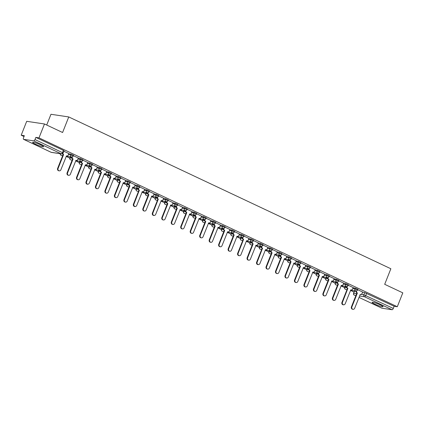 <?xml version="1.0" encoding="UTF-8"?>
<svg xmlns="http://www.w3.org/2000/svg" width="424" height="424" viewBox="0 0 424 424"><rect width="100%" height="100%" fill="white"/><g stroke="black" fill="none" stroke-linecap="round" stroke-linejoin="round"><path stroke-width="0.64" d="M35.325 144.118A5.899 0.716 -158.4 0 0 43.587 146.704A5.899 0.716 -158.4 0 0 40.874 144.95A5.899 0.716 -158.4 0 0 32.616 142.363A5.899 0.716 -158.4 0 0 35.325 144.118M374.805 304.114A5.899 0.716 -158.4 0 0 383.068 306.7A5.899 0.716 -158.4 0 0 380.355 304.941A5.899 0.716 -158.4 0 0 372.097 302.354A5.899 0.716 -158.4 0 0 374.805 304.114M73.532 155.285L70.909 154.156L70.607 154.919L73.23 156.053L73.532 155.285M83.009 159.747L80.385 158.618L80.083 159.387L82.707 160.516L83.009 159.747M92.485 164.215L89.867 163.086L89.559 163.855L92.183 164.984L92.485 164.215M101.961 168.683L99.343 167.554L99.036 168.323L101.659 169.452L101.961 168.683M111.443 173.151L108.82 172.022L108.518 172.785L111.136 173.919L111.443 173.151M120.92 177.614L118.296 176.485L117.994 177.253L120.612 178.382L120.92 177.614M130.396 182.082L127.772 180.953L127.47 181.721L130.094 182.85L130.396 182.082M139.872 186.549L137.249 185.421L136.947 186.189L139.57 187.318L139.872 186.549M149.349 191.017L146.731 189.888L146.423 190.652L149.047 191.781L149.349 191.017M158.825 195.48L156.207 194.351L155.899 195.119L158.523 196.248L158.825 195.48M168.307 199.948L165.683 198.819L165.381 199.587L167.999 200.716L168.307 199.948M177.783 204.416L175.16 203.287L174.858 204.055L177.476 205.184L177.783 204.416M187.26 208.884L184.636 207.755L184.334 208.518L186.958 209.647L187.26 208.884M196.736 213.346L194.113 212.217L193.81 212.986L196.434 214.115L196.736 213.346M206.212 217.814L203.594 216.685L203.287 217.454L205.91 218.583L206.212 217.814M215.689 222.282L213.071 221.153L212.763 221.922L215.387 223.051L215.689 222.282M225.165 226.75L222.547 225.616L222.245 226.384L224.863 227.513L225.165 226.75M234.647 231.213L232.023 230.084L231.721 230.852L234.339 231.981L234.647 231.213M244.123 235.68L241.5 234.552L241.198 235.32L243.816 236.449L244.123 235.68M253.6 240.148L250.976 239.019L250.674 239.788L253.298 240.917L253.6 240.148M263.076 244.616L260.458 243.482L260.151 244.251L262.774 245.379L263.076 244.616M272.553 249.079L269.934 247.95L269.627 248.718L272.25 249.847L272.553 249.079M282.029 253.547L279.411 252.418L279.103 253.186L281.727 254.315L282.029 253.547M291.511 258.015L288.887 256.886L288.585 257.654L291.203 258.783L291.511 258.015M300.987 262.483L298.364 261.348L298.061 262.117L300.68 263.246L300.987 262.483M310.463 266.945L307.84 265.816L307.538 266.585L310.161 267.714L310.463 266.945M319.94 271.413L317.316 270.284L317.014 271.053L319.638 272.181L319.94 271.413M329.416 275.881L326.798 274.752L326.491 275.521L329.114 276.649L329.416 275.881M338.893 280.349L336.274 279.215L335.967 279.983L338.591 281.112L338.893 280.349M348.374 284.811L345.751 283.683L345.449 284.451L348.067 285.58L348.374 284.811M357.851 289.279L355.227 288.15L354.925 288.919L357.543 290.048L357.851 289.279M44.488 123.978L62.593 132.511L68.752 116.945L390.859 268.752L384.695 284.313L402.8 292.846L397.299 306.738L38.987 137.869L44.488 123.978L26.701 121.312L21.2 135.203L24.009 136.528M66.176 156.403L69.764 158.088M75.657 160.866L79.24 162.556M85.134 165.334L88.717 167.024M94.61 169.801L98.193 171.492M104.087 174.269L107.67 175.955M113.563 178.732L117.146 180.423M123.04 183.2L126.628 184.891M132.521 187.668L136.104 189.358M141.998 192.136L145.58 193.821M151.474 196.598L155.057 198.289M160.95 201.066L164.533 202.757M170.427 205.534L174.01 207.225M179.903 210.002L183.491 211.687M189.385 214.464L192.968 216.155M198.861 218.932L202.444 220.623M208.338 223.4L211.921 225.091M217.814 227.868L221.397 229.554M227.291 232.331L230.873 234.022M236.767 236.799L240.355 238.489M246.249 241.267L249.831 242.957M255.725 245.734L259.308 247.42M265.201 250.197L268.784 251.888M274.678 254.665L278.261 256.356M284.154 259.133L287.737 260.824M293.631 263.601L297.219 265.286M303.107 268.063L306.695 269.754M312.589 272.531L316.171 274.222M322.065 276.999L325.648 278.69M331.541 281.467L335.124 283.153M341.018 285.93L344.601 287.62M350.494 290.398L354.067 292.083M46.714 125.027L50.965 114.279L68.752 116.945M21.2 135.203L24.348 135.675L23.49 137.837A1.511 0.694 -64.8 0 0 23.559 139.316A1.511 0.694 -64.8 0 0 23.649 139.342L33.719 140.847A1.511 0.694 -64.8 0 0 34.98 139.56L63.197 152.979L64.056 150.817L63.361 150.366L62.503 152.529A1.511 0.694 -64.8 0 1 61.236 153.817L33.719 140.847M38.987 137.869L35.839 137.397L34.98 139.56M354.639 291.108L353.589 293.286L354.448 291.124L356.081 291.325M362.541 292.295L364.704 292.618L363.85 294.781L393.297 308.428A1.511 0.694 115.2 0 1 392.03 309.721L381.966 308.211A1.511 0.694 115.2 0 1 381.87 308.184A1.511 0.694 115.2 0 1 381.791 308.131M393.297 308.428L394.15 306.266L397.299 306.738M345.581 286.449L345.926 286.444M347.198 286.439L347.176 286.497A1.511 1.33 98.5 0 0 347.839 288.463L342.401 302.466A1.738 1.532 98.5 0 0 345.194 303.785L350.812 289.868A1.511 1.33 98.5 0 0 352.583 289.041L353.229 287.599L348.205 285.23M336.105 281.986L336.449 281.976M343.684 283.121L338.728 280.762M326.623 277.519L326.973 277.508M334.202 278.653L329.252 276.3M317.147 273.051L317.496 273.045M324.726 274.185L319.776 271.832M307.67 268.583L308.02 268.577M315.249 269.722L310.299 267.364M298.194 264.12L298.538 264.11M305.773 265.254L300.823 262.896M288.718 259.652L289.062 259.642M296.296 260.787L291.341 258.433M279.241 255.184L279.586 255.179M286.82 256.319L281.865 253.965M269.759 250.717L270.109 250.711M277.338 251.856L272.388 249.498M260.283 246.254L260.633 246.243M261.905 246.238L261.878 246.296A1.511 1.33 98.5 0 0 262.541 248.263L257.108 262.265A1.738 1.532 98.5 0 0 259.901 263.585L265.519 249.667A1.511 1.33 98.5 0 0 267.29 248.846L267.931 247.399L262.912 245.03M250.807 241.786L251.156 241.775M258.386 242.92L253.435 240.567M241.33 237.318L241.675 237.313M242.947 237.308L242.926 237.361A1.511 1.33 98.5 0 0 243.588 239.332L238.15 253.335A1.738 1.532 98.5 0 0 240.949 254.649L246.567 240.737A1.511 1.33 98.5 0 0 248.332 239.91L248.978 238.463L243.959 236.099M231.854 232.85L232.198 232.845M239.433 233.99L234.477 231.631M222.377 228.388L222.722 228.377M229.956 229.522L225.001 227.163M212.901 223.92L213.246 223.909M220.48 225.054L215.524 222.701M203.419 219.452L203.769 219.447M210.998 220.586L206.048 218.233M193.943 214.989L194.293 214.979M201.522 216.123L196.572 213.765M184.467 210.521L184.811 210.511M192.046 211.656L187.095 209.297M174.99 206.053L175.335 206.043M182.569 207.188L177.619 204.834M165.514 201.586L165.858 201.58M173.093 202.72L168.137 200.367M156.037 197.123L156.382 197.112M157.654 197.107L157.633 197.165A1.511 1.33 98.5 0 0 158.295 199.132L152.857 213.134A1.738 1.532 98.5 0 0 155.65 214.454L161.268 200.536A1.511 1.33 98.5 0 0 163.039 199.709L163.685 198.268L158.661 195.899M146.556 192.655L146.905 192.644M154.135 193.789L149.184 191.431M137.079 188.187L137.429 188.182M138.696 188.177L138.674 188.23A1.511 1.33 98.5 0 0 139.337 190.201L133.905 204.204A1.738 1.532 98.5 0 0 136.698 205.518L142.316 191.6A1.511 1.33 98.5 0 0 144.081 190.779L144.727 189.332L139.708 186.968M127.603 183.719L127.953 183.714M135.182 184.853L130.232 182.5M118.126 179.257L118.471 179.246M125.705 180.391L120.755 178.032M108.65 174.789L108.995 174.778M116.229 175.923L111.273 173.564M99.174 170.321L99.518 170.316M106.753 171.455L101.797 169.102M89.692 165.853L90.042 165.848M91.314 165.842L91.287 165.895A1.511 1.33 98.5 0 0 91.95 167.867L86.517 181.869A1.738 1.532 98.5 0 0 89.31 183.184L94.928 169.271A1.511 1.33 98.5 0 0 96.698 168.445L97.345 166.998L92.321 164.634M80.216 161.39L80.565 161.38M87.795 162.524L82.844 160.166M70.739 156.922L71.089 156.912M78.318 158.057L73.368 155.698M68.842 153.589L63.892 151.236M68.746 153.827L70.909 154.156M70.32 157.113L69.822 157.898L70.13 157.129L71.762 157.331M78.223 158.295L80.385 158.618M79.797 161.581L79.304 162.36L79.606 161.597L81.244 161.793M87.699 162.763L89.867 163.086M89.273 166.044L88.78 166.828L89.082 166.06L90.72 166.261M97.181 167.231L99.343 167.554M98.75 170.512L98.257 171.296L98.559 170.528L100.197 170.729M106.657 171.694L108.82 172.022M108.231 174.98L107.733 175.764L108.035 174.995L109.673 175.197M116.134 176.161L118.296 176.485M117.708 179.447L117.21 180.227L117.517 179.463L119.149 179.659M125.61 180.629L127.772 180.953M127.184 183.91L126.686 184.694L126.993 183.926L128.626 184.127M135.086 185.097L137.249 185.421M136.661 188.378L136.168 189.162L136.47 188.394L138.107 188.595M144.563 189.56L146.731 189.888M146.137 192.846L145.644 193.63L145.946 192.862L147.584 193.063M154.039 194.028L156.207 194.351M155.613 197.314L155.12 198.093L155.423 197.33L157.06 197.526M163.521 198.496L165.683 198.819M165.09 201.776L164.597 202.561L164.899 201.792L166.537 201.994M172.997 202.964L175.16 203.287M174.571 206.244L174.073 207.029L174.381 206.26L176.013 206.462M182.474 207.426L184.636 207.755M184.048 210.712L183.55 211.497L183.857 210.728L185.489 210.929M191.95 211.894L194.113 212.217M193.524 215.18L193.031 215.959L193.333 215.196L194.966 215.392M201.427 216.362L203.594 216.685M203.001 219.643L202.508 220.427L202.81 219.659L204.448 219.86M210.903 220.83L213.071 221.153M212.477 224.111L211.984 224.895L212.286 224.126L213.924 224.328M220.385 225.292L222.547 225.616M221.953 228.578L221.461 229.363L221.763 228.594L223.4 228.796M229.861 229.76L232.023 230.084M231.435 233.046L230.937 233.825L231.244 233.062L232.877 233.258M239.337 234.228L241.5 234.552M240.912 237.509L240.413 238.293L240.721 237.525L242.353 237.726M248.814 238.696L250.976 239.019M250.388 241.977L249.89 242.761L250.197 241.993L251.829 242.194M258.29 243.159L260.458 243.482M259.864 246.445L259.371 247.229L259.673 246.461L261.311 246.662M267.767 247.627L269.934 247.95M269.341 250.913L268.848 251.692L269.15 250.929L270.788 251.125M277.248 252.095L279.411 252.418M278.817 255.375L278.324 256.16L278.626 255.391L280.264 255.593M286.725 256.562L288.887 256.886M288.299 259.843L287.801 260.627L288.103 259.859L289.74 260.06M296.201 261.025L298.364 261.348M297.775 264.311L297.277 265.095L297.584 264.327L299.217 264.528M305.678 265.493L307.84 265.816M307.252 268.779L306.753 269.558L307.061 268.789L308.693 268.991M315.154 269.961L317.316 270.284M316.728 273.241L316.235 274.026L316.537 273.257L318.175 273.459M324.63 274.429L326.798 274.752M326.204 277.709L325.712 278.494L326.014 277.725L327.651 277.927M334.112 278.891L336.274 279.215M335.681 282.177L335.188 282.962L335.49 282.193L337.128 282.395M343.588 283.359L345.751 283.683M345.163 286.645L344.664 287.424L344.966 286.656L346.604 286.857M353.065 287.827L355.227 288.15M355.058 290.917L355.402 290.912M362.637 292.051L357.686 289.698M35.839 137.397L63.361 150.366M394.15 306.266L364.704 292.618M356.674 290.906L356.653 290.959A1.511 1.33 98.5 0 0 357.315 292.931L356.854 292.862A1.511 1.33 -81.5 0 1 356.149 291.002M357.406 292.973L351.878 306.934A1.738 1.532 98.5 0 0 353.017 309.313L352.556 309.244A1.738 1.532 -81.5 0 1 351.416 306.865L356.944 292.904M353.017 309.313A1.738 1.532 98.5 0 0 354.676 308.248L360.294 294.33A1.511 1.33 98.5 0 0 362.059 293.509L362.642 292.035M347.929 288.506L347.373 288.394A1.511 1.33 -81.5 0 1 346.673 286.534M343.541 304.845L343.08 304.776A1.738 1.532 -81.5 0 1 341.94 302.397L347.468 288.437M337.721 281.971L337.7 282.029A1.511 1.33 98.5 0 0 338.363 283.995L337.896 283.926A1.511 1.33 -81.5 0 1 337.197 282.071M338.453 284.038L332.925 297.998A1.738 1.532 98.5 0 0 334.064 300.377L333.603 300.309A1.738 1.532 -81.5 0 1 332.464 297.929L337.992 283.969M334.064 300.377A1.738 1.532 98.5 0 0 335.718 299.317L341.336 285.4A1.511 1.33 98.5 0 0 343.106 284.578L343.689 283.099M328.245 277.503L328.218 277.561A1.511 1.33 98.5 0 0 328.881 279.533L328.42 279.458A1.511 1.33 -81.5 0 1 327.72 277.603M328.976 279.575L323.448 293.535A1.738 1.532 98.5 0 0 324.588 295.91L324.127 295.841A1.738 1.532 -81.5 0 1 322.987 293.466L328.51 279.506M324.588 295.91A1.738 1.532 98.5 0 0 326.241 294.85L331.86 280.932A1.511 1.33 98.5 0 0 333.63 280.11L334.213 278.637M318.769 273.04L318.742 273.093A1.511 1.33 98.5 0 0 319.404 275.065L318.943 274.996A1.511 1.33 -81.5 0 1 318.244 273.136M319.495 275.107L313.972 289.067A1.738 1.532 98.5 0 0 315.111 291.447L314.645 291.378A1.738 1.532 -81.5 0 1 313.506 288.998L319.034 275.038M315.111 291.447A1.738 1.532 98.5 0 0 316.765 290.382L322.383 276.469A1.511 1.33 98.5 0 0 324.148 275.642L324.736 274.169M309.287 268.572L309.266 268.631A1.511 1.33 98.5 0 0 309.928 270.597L309.467 270.528A1.511 1.33 -81.5 0 1 308.762 268.673M310.018 270.639L304.49 284.599A1.738 1.532 98.5 0 0 305.63 286.979L305.169 286.91A1.738 1.532 -81.5 0 1 304.029 284.531L309.557 270.57M305.63 286.979A1.738 1.532 98.5 0 0 307.289 285.919L312.907 272.001A1.511 1.33 98.5 0 0 314.672 271.175L315.26 269.701M299.81 264.104L299.789 264.163A1.511 1.33 98.5 0 0 300.452 266.129L299.991 266.06A1.511 1.33 -81.5 0 1 299.286 264.205M300.542 266.171L295.014 280.132A1.738 1.532 98.5 0 0 296.153 282.511L295.692 282.442A1.738 1.532 -81.5 0 1 294.553 280.063L300.081 266.102M296.153 282.511A1.738 1.532 98.5 0 0 297.812 281.451L303.43 267.533A1.511 1.33 98.5 0 0 305.195 266.712L305.778 265.233M290.334 259.642L290.313 259.695A1.511 1.33 98.5 0 0 290.975 261.666L290.514 261.592A1.511 1.33 -81.5 0 1 289.809 259.737M291.065 261.709L285.538 275.669A1.738 1.532 98.5 0 0 286.677 278.043L286.216 277.974A1.738 1.532 -81.5 0 1 285.076 275.6L290.604 261.64M286.677 278.043A1.738 1.532 98.5 0 0 288.331 276.983L293.949 263.066A1.511 1.33 98.5 0 0 295.719 262.244L296.302 260.771M280.858 255.174L280.836 255.227A1.511 1.33 98.5 0 0 281.499 257.198L281.033 257.13A1.511 1.33 -81.5 0 1 280.333 255.269M281.589 257.241L276.061 271.201A1.738 1.532 98.5 0 0 277.201 273.581L276.74 273.512A1.738 1.532 -81.5 0 1 275.6 271.132L281.128 257.172M277.201 273.581A1.738 1.532 98.5 0 0 278.854 272.515L284.472 258.603A1.511 1.33 98.5 0 0 286.242 257.776L286.825 256.303M271.381 250.706L271.36 250.764A1.511 1.33 98.5 0 0 272.017 252.731L271.556 252.662A1.511 1.33 -81.5 0 1 270.857 250.807M272.113 252.773L266.585 266.733A1.738 1.532 98.5 0 0 267.724 269.113L267.263 269.044A1.738 1.532 -81.5 0 1 266.124 266.664L271.646 252.704M267.724 269.113A1.738 1.532 98.5 0 0 269.378 268.053L274.996 254.135A1.511 1.33 98.5 0 0 276.766 253.308L277.349 251.835M262.636 248.305L262.08 248.194A1.511 1.33 -81.5 0 1 261.38 246.339M258.248 264.645L257.781 264.576A1.738 1.532 -81.5 0 1 256.642 262.196L262.17 248.236M252.423 241.775L252.402 241.828A1.511 1.33 98.5 0 0 253.064 243.8L252.603 243.731A1.511 1.33 -81.5 0 1 251.898 241.871M253.155 243.842L247.627 257.803A1.738 1.532 98.5 0 0 248.771 260.177L248.305 260.108A1.738 1.532 -81.5 0 1 247.166 257.734L252.693 243.774M248.771 260.177A1.738 1.532 98.5 0 0 250.425 259.117L256.043 245.199A1.511 1.33 98.5 0 0 257.808 244.378L258.396 242.904M243.678 239.375L243.127 239.263A1.511 1.33 -81.5 0 1 242.422 237.403M239.29 255.714L238.829 255.646A1.738 1.532 -81.5 0 1 237.689 253.266L243.217 239.306M233.47 232.84L233.449 232.898A1.511 1.33 98.5 0 0 234.112 234.864L233.651 234.795A1.511 1.33 -81.5 0 1 232.946 232.94M234.202 234.907L228.674 248.867A1.738 1.532 98.5 0 0 229.813 251.247L229.352 251.178A1.738 1.532 -81.5 0 1 228.213 248.798L233.741 234.838M229.813 251.247A1.738 1.532 98.5 0 0 231.467 250.187L237.085 236.269A1.511 1.33 98.5 0 0 238.855 235.442L239.438 233.969M223.994 228.372L223.973 228.43A1.511 1.33 98.5 0 0 224.635 230.396L224.169 230.327A1.511 1.33 -81.5 0 1 223.469 228.472M224.725 230.439L219.197 244.399A1.738 1.532 98.5 0 0 220.337 246.779L219.876 246.71A1.738 1.532 -81.5 0 1 218.736 244.33L224.264 230.37M220.337 246.779A1.738 1.532 98.5 0 0 221.991 245.719L227.608 231.801A1.511 1.33 98.5 0 0 229.379 230.979L229.962 229.501M214.518 223.909L214.496 223.962A1.511 1.33 98.5 0 0 215.159 225.934L214.692 225.865A1.511 1.33 -81.5 0 1 213.993 224.005M215.249 225.976L209.721 239.936A1.738 1.532 98.5 0 0 210.861 242.311L210.399 242.242A1.738 1.532 -81.5 0 1 209.26 239.867L214.782 225.907M210.861 242.311A1.738 1.532 98.5 0 0 212.514 241.251L218.132 227.333A1.511 1.33 98.5 0 0 219.902 226.511L220.485 225.038M205.041 219.441L205.015 219.494A1.511 1.33 98.5 0 0 205.677 221.466L205.216 221.397A1.511 1.33 -81.5 0 1 204.516 219.537M205.773 221.508L200.245 235.468A1.738 1.532 98.5 0 0 201.384 237.848L200.918 237.779A1.738 1.532 -81.5 0 1 199.778 235.399L205.306 221.439M201.384 237.848A1.738 1.532 98.5 0 0 203.038 236.783L208.656 222.87A1.511 1.33 98.5 0 0 210.426 222.043L211.009 220.57M195.559 214.973L195.538 215.032A1.511 1.33 98.5 0 0 196.201 216.998L195.74 216.929A1.511 1.33 -81.5 0 1 195.04 215.074M196.291 217.04L190.768 231.001A1.738 1.532 98.5 0 0 191.908 233.38L191.441 233.311A1.738 1.532 -81.5 0 1 190.302 230.932L195.83 216.971M191.908 233.38A1.738 1.532 98.5 0 0 193.561 232.32L199.179 218.402A1.511 1.33 98.5 0 0 200.944 217.576L201.532 216.102M186.083 210.505L186.062 210.564A1.511 1.33 98.5 0 0 186.724 212.53L186.263 212.461A1.511 1.33 -81.5 0 1 185.558 210.606M186.814 212.572L181.287 226.533A1.738 1.532 98.5 0 0 182.426 228.912L181.965 228.843A1.738 1.532 -81.5 0 1 180.825 226.464L186.353 212.504M182.426 228.912A1.738 1.532 98.5 0 0 184.085 227.852L189.703 213.934A1.511 1.33 98.5 0 0 191.468 213.113L192.051 211.634M176.607 206.043L176.585 206.096A1.511 1.33 98.5 0 0 177.248 208.067L176.787 207.999A1.511 1.33 -81.5 0 1 176.082 206.138M177.338 208.11L171.81 222.07A1.738 1.532 98.5 0 0 172.95 224.444L172.489 224.376A1.738 1.532 -81.5 0 1 171.349 222.001L176.877 208.041M172.95 224.444A1.738 1.532 98.5 0 0 174.603 223.384L180.227 209.467A1.511 1.33 98.5 0 0 181.991 208.645L182.574 207.172M167.13 201.575L167.109 201.628A1.511 1.33 98.5 0 0 167.772 203.6L167.305 203.531A1.511 1.33 -81.5 0 1 166.606 201.67M167.862 203.642L162.334 217.602A1.738 1.532 98.5 0 0 163.473 219.982L163.012 219.913A1.738 1.532 -81.5 0 1 161.873 217.533L167.401 203.573M163.473 219.982A1.738 1.532 98.5 0 0 165.127 218.917L170.745 205.004A1.511 1.33 98.5 0 0 172.515 204.177L173.098 202.704M158.385 199.174L157.829 199.063A1.511 1.33 -81.5 0 1 157.129 197.208M153.997 215.514L153.536 215.445A1.738 1.532 -81.5 0 1 152.396 213.065L157.919 199.105M148.177 192.639L148.151 192.697A1.511 1.33 98.5 0 0 148.813 194.664L148.352 194.595A1.511 1.33 -81.5 0 1 147.653 192.74M148.909 194.706L143.381 208.666A1.738 1.532 98.5 0 0 144.52 211.046L144.059 210.977A1.738 1.532 -81.5 0 1 142.915 208.597L148.442 194.637M144.52 211.046A1.738 1.532 98.5 0 0 146.174 209.986L151.792 196.068A1.511 1.33 98.5 0 0 153.562 195.247L154.145 193.768M139.427 190.244L138.876 190.132A1.511 1.33 -81.5 0 1 138.176 188.272M135.044 206.578L134.578 206.509A1.738 1.532 -81.5 0 1 133.438 204.135L138.966 190.175M129.219 183.709L129.198 183.762A1.511 1.33 98.5 0 0 129.861 185.733L129.4 185.664A1.511 1.33 -81.5 0 1 128.695 183.804M129.951 185.776L124.423 199.736A1.738 1.532 98.5 0 0 125.562 202.116L125.101 202.047A1.738 1.532 -81.5 0 1 123.962 199.667L129.49 185.707M125.562 202.116A1.738 1.532 98.5 0 0 127.221 201.05L132.839 187.138A1.511 1.33 98.5 0 0 134.604 186.311L135.187 184.838M119.743 179.241L119.722 179.299A1.511 1.33 98.5 0 0 120.384 181.265L119.923 181.196A1.511 1.33 -81.5 0 1 119.218 179.341M120.474 181.308L114.946 195.268A1.738 1.532 98.5 0 0 116.086 197.648L115.625 197.579A1.738 1.532 -81.5 0 1 114.485 195.199L120.013 181.239M116.086 197.648A1.738 1.532 98.5 0 0 117.745 196.588L123.363 182.67A1.511 1.33 98.5 0 0 125.128 181.843L125.711 180.37M110.267 174.773L110.245 174.831A1.511 1.33 98.5 0 0 110.908 176.797L110.441 176.728A1.511 1.33 -81.5 0 1 109.742 174.874M110.998 176.84L105.47 190.8A1.738 1.532 98.5 0 0 106.61 193.18L106.148 193.111A1.738 1.532 -81.5 0 1 105.009 190.731L110.537 176.771M106.61 193.18A1.738 1.532 98.5 0 0 108.263 192.12L113.881 178.202A1.511 1.33 98.5 0 0 115.651 177.38L116.234 175.902M100.79 170.31L100.769 170.363A1.511 1.33 98.5 0 0 101.431 172.335L100.965 172.266A1.511 1.33 -81.5 0 1 100.265 170.406M101.522 172.377L95.994 186.337A1.738 1.532 98.5 0 0 97.133 188.717L96.672 188.643A1.738 1.532 -81.5 0 1 95.532 186.269L101.06 172.308M97.133 188.717A1.738 1.532 98.5 0 0 98.787 187.652L104.405 173.734A1.511 1.33 98.5 0 0 106.175 172.913L106.758 171.439M92.045 167.909L91.489 167.798A1.511 1.33 -81.5 0 1 90.789 165.938M87.657 184.249L87.196 184.18A1.738 1.532 -81.5 0 1 86.056 181.801L91.579 167.84M81.837 161.374L81.811 161.433A1.511 1.33 98.5 0 0 82.473 163.399L82.012 163.33A1.511 1.33 -81.5 0 1 81.313 161.475M82.563 163.441L77.041 177.402A1.738 1.532 98.5 0 0 78.18 179.781L77.714 179.712A1.738 1.532 -81.5 0 1 76.574 177.333L82.102 163.373M78.18 179.781A1.738 1.532 98.5 0 0 79.834 178.721L85.452 164.804A1.511 1.33 98.5 0 0 87.217 163.977L87.805 162.503M72.356 156.907L72.334 156.965A1.511 1.33 98.5 0 0 72.997 158.931L72.536 158.862A1.511 1.33 -81.5 0 1 71.831 157.007M73.087 158.974L67.559 172.934A1.738 1.532 98.5 0 0 68.699 175.313L68.237 175.244A1.738 1.532 -81.5 0 1 67.098 172.865L72.626 158.905M68.699 175.313A1.738 1.532 98.5 0 0 70.358 174.253L75.975 160.336A1.511 1.33 98.5 0 0 77.74 159.514L78.329 158.035M62.794 153.557A1.511 1.33 98.5 0 0 63.52 154.469L63.059 154.4A1.511 1.33 -81.5 0 1 62.445 153.785M63.611 154.511L58.083 168.471A1.738 1.532 98.5 0 0 59.222 170.851L58.761 170.777A1.738 1.532 -81.5 0 1 57.622 168.402L63.15 154.442M59.222 170.851A1.738 1.532 98.5 0 0 60.881 169.786L66.499 155.868A1.511 1.33 98.5 0 0 68.264 155.046L68.847 153.573M23.649 139.342L51.172 152.311L61.236 153.817A1.511 1.33 98.5 0 0 61.57 153.917A1.511 1.511 0 0 0 63.197 152.979M355.932 295.464L354.443 295.242A1.511 1.33 -81.5 0 1 353.78 293.276L356.626 293.7M361.184 294.383L363.85 294.781A1.511 1.33 -81.5 0 0 364.513 296.747L359.52 296M353.589 293.286A1.511 1.511 0 0 0 354.353 295.215A1.511 0.694 115.2 0 0 354.443 295.242L354.353 295.215A1.511 0.694 115.2 0 1 354.22 295.109M381.87 308.184L358.974 297.394L381.966 308.211M392.03 309.721L364.513 296.747A1.511 0.694 -64.8 0 0 365.774 295.459L366.633 293.297M68.444 154.596L70.607 154.919A1.511 1.33 98.5 0 0 71.269 156.891A1.511 1.33 -81.5 0 0 71.598 156.991A1.511 1.511 0 0 0 73.23 156.053M69.822 157.898A1.511 1.511 0 0 0 71.009 159.949A1.511 1.33 98.5 0 1 70.018 157.882L71.879 158.157M77.921 159.064L80.083 159.387A1.511 1.33 98.5 0 0 80.746 161.358A1.511 1.33 -81.5 0 0 81.074 161.454A1.511 1.511 0 0 0 82.707 160.516M79.304 162.36A1.511 1.511 0 0 0 80.486 164.417A1.511 1.33 98.5 0 1 79.495 162.344L81.355 162.625M87.397 163.532L89.559 163.855A1.511 1.33 98.5 0 0 90.222 165.821A1.511 1.33 -81.5 0 0 90.55 165.922A1.511 1.511 0 0 0 92.183 164.984M88.78 166.828A1.511 1.511 0 0 0 89.962 168.885A1.511 1.33 98.5 0 1 88.971 166.812L90.831 167.093M96.873 167.999L99.036 168.323A1.511 1.33 98.5 0 0 99.698 170.289A1.511 1.33 -81.5 0 0 100.027 170.39A1.511 1.511 0 0 0 101.659 169.452M98.257 171.296A1.511 1.511 0 0 0 99.439 173.347A1.511 1.33 98.5 0 1 98.448 171.28L100.313 171.561M106.35 172.462L108.518 172.785A1.511 1.33 98.5 0 0 109.18 174.757A1.511 1.33 -81.5 0 0 109.509 174.858A1.511 1.511 0 0 0 111.136 173.919M107.733 175.764A1.511 1.511 0 0 0 108.915 177.815A1.511 1.33 98.5 0 1 107.924 175.748L109.79 176.024M115.832 176.93L117.994 177.253A1.511 1.33 98.5 0 0 118.656 179.225A1.511 1.33 -81.5 0 0 118.985 179.32A1.511 1.511 0 0 0 120.612 178.382M117.21 180.227A1.511 1.511 0 0 0 118.391 182.283A1.511 1.33 98.5 0 1 117.4 180.211L119.266 180.492M125.308 181.398L127.47 181.721A1.511 1.33 98.5 0 0 128.133 183.687A1.511 1.33 -81.5 0 0 128.461 183.788A1.511 1.511 0 0 0 130.094 182.85M126.686 184.694A1.511 1.511 0 0 0 127.868 186.746A1.511 1.33 98.5 0 1 126.882 184.679L128.742 184.959M134.784 185.866L136.947 186.189A1.511 1.33 98.5 0 0 137.609 188.155A1.511 1.33 -81.5 0 0 137.938 188.256A1.511 1.511 0 0 0 139.57 187.318M136.168 189.162A1.511 1.511 0 0 0 137.35 191.213A1.511 1.33 98.5 0 1 136.358 189.146L138.219 189.427M144.261 190.328L146.423 190.652A1.511 1.33 98.5 0 0 147.086 192.623A1.511 1.33 -81.5 0 0 147.414 192.724A1.511 1.511 0 0 0 149.047 191.781M145.644 193.63A1.511 1.511 0 0 0 146.826 195.681A1.511 1.33 98.5 0 1 145.835 193.614L147.695 193.89M153.737 194.796L155.899 195.119A1.511 1.33 98.5 0 0 156.562 197.091A1.511 1.33 -81.5 0 0 156.891 197.187A1.511 1.511 0 0 0 158.523 196.248M155.12 198.093A1.511 1.511 0 0 0 156.302 200.149A1.511 1.33 98.5 0 1 155.311 198.077L157.177 198.358M163.214 199.264L165.381 199.587A1.511 1.33 98.5 0 0 166.044 201.554A1.511 1.33 -81.5 0 0 166.372 201.654A1.511 1.511 0 0 0 167.999 200.716M164.597 202.561A1.511 1.511 0 0 0 165.779 204.612A1.511 1.33 98.5 0 1 164.788 202.545L166.653 202.826M172.69 203.727L174.858 204.055A1.511 1.33 98.5 0 0 175.52 206.022A1.511 1.33 -81.5 0 0 175.849 206.122A1.511 1.511 0 0 0 177.476 205.184M174.073 207.029A1.511 1.511 0 0 0 175.255 209.08A1.511 1.33 98.5 0 1 174.264 207.013L176.13 207.294M182.172 208.195L184.334 208.518A1.511 1.33 98.5 0 0 184.997 210.489A1.511 1.33 -81.5 0 0 185.325 210.59A1.511 1.511 0 0 0 186.958 209.647M183.55 211.497A1.511 1.511 0 0 0 184.732 213.548A1.511 1.33 98.5 0 1 183.74 211.481L185.606 211.756M191.648 212.663L193.81 212.986A1.511 1.33 98.5 0 0 194.473 214.957A1.511 1.33 -81.5 0 0 194.802 215.053A1.511 1.511 0 0 0 196.434 214.115M193.031 215.959A1.511 1.511 0 0 0 194.213 218.016A1.511 1.33 98.5 0 1 193.222 215.943L195.082 216.224M201.124 217.13L203.287 217.454A1.511 1.33 98.5 0 0 203.949 219.42A1.511 1.33 -81.5 0 0 204.278 219.521A1.511 1.511 0 0 0 205.91 218.583M202.508 220.427A1.511 1.511 0 0 0 203.69 222.478A1.511 1.33 98.5 0 1 202.698 220.411L204.559 220.692M210.601 221.593L212.763 221.922A1.511 1.33 98.5 0 0 213.426 223.888A1.511 1.33 -81.5 0 0 213.754 223.989A1.511 1.511 0 0 0 215.387 223.051M211.984 224.895A1.511 1.511 0 0 0 213.166 226.946A1.511 1.33 98.5 0 1 212.175 224.879L214.035 225.16M220.077 226.061L222.245 226.384A1.511 1.33 98.5 0 0 222.902 228.356A1.511 1.33 -81.5 0 0 223.236 228.457A1.511 1.511 0 0 0 224.863 227.513M221.461 229.363A1.511 1.511 0 0 0 222.642 231.414A1.511 1.33 98.5 0 1 221.651 229.347L223.517 229.623M229.554 230.529L231.721 230.852A1.511 1.33 98.5 0 0 232.384 232.824A1.511 1.33 -81.5 0 0 232.712 232.919A1.511 1.511 0 0 0 234.339 231.981M230.937 233.825A1.511 1.511 0 0 0 232.119 235.882A1.511 1.33 98.5 0 1 231.128 233.809L232.993 234.09M239.035 234.997L241.198 235.32A1.511 1.33 98.5 0 0 241.86 237.286A1.511 1.33 -81.5 0 0 242.189 237.387A1.511 1.511 0 0 0 243.816 236.449M240.413 238.293A1.511 1.511 0 0 0 241.595 240.344A1.511 1.33 98.5 0 1 240.604 238.277L242.47 238.558M248.512 239.459L250.674 239.788A1.511 1.33 98.5 0 0 251.337 241.754A1.511 1.33 -81.5 0 0 251.665 241.855A1.511 1.511 0 0 0 253.298 240.917M249.89 242.761A1.511 1.511 0 0 0 251.077 244.812A1.511 1.33 98.5 0 1 250.086 242.745L251.946 243.026M257.988 243.927L260.151 244.251A1.511 1.33 98.5 0 0 260.813 246.222A1.511 1.33 -81.5 0 0 261.142 246.323A1.511 1.511 0 0 0 262.774 245.379M259.371 247.229A1.511 1.511 0 0 0 260.553 249.28A1.511 1.33 98.5 0 1 259.562 247.213L261.423 247.489M267.464 248.395L269.627 248.718A1.511 1.33 98.5 0 0 270.289 250.69A1.511 1.33 -81.5 0 0 270.618 250.785A1.511 1.511 0 0 0 272.25 249.847M268.848 251.692A1.511 1.511 0 0 0 270.03 253.748A1.511 1.33 98.5 0 1 269.039 251.676L270.899 251.957M276.941 252.863L279.103 253.186A1.511 1.33 98.5 0 0 279.766 255.153A1.511 1.33 -81.5 0 0 280.094 255.253A1.511 1.511 0 0 0 281.727 254.315M278.324 256.16A1.511 1.511 0 0 0 279.506 258.211A1.511 1.33 98.5 0 1 278.515 256.144L280.381 256.425M286.417 257.326L288.585 257.654A1.511 1.33 98.5 0 0 289.248 259.621A1.511 1.33 -81.5 0 0 289.576 259.721A1.511 1.511 0 0 0 291.203 258.783M287.801 260.627A1.511 1.511 0 0 0 288.983 262.679A1.511 1.33 98.5 0 1 287.991 260.612L289.857 260.893M295.899 261.793L298.061 262.117A1.511 1.33 98.5 0 0 298.724 264.088A1.511 1.33 -81.5 0 0 299.053 264.189A1.511 1.511 0 0 0 300.68 263.246M297.277 265.095A1.511 1.511 0 0 0 298.459 267.147A1.511 1.33 98.5 0 1 297.468 265.079L299.333 265.355M305.375 266.261L307.538 266.585A1.511 1.33 98.5 0 0 308.2 268.556A1.511 1.33 -81.5 0 0 308.529 268.652A1.511 1.511 0 0 0 310.161 267.714M306.753 269.558A1.511 1.511 0 0 0 307.941 271.614A1.511 1.33 98.5 0 1 306.95 269.542L308.81 269.823M314.852 270.729L317.014 271.053A1.511 1.33 98.5 0 0 317.677 273.019A1.511 1.33 -81.5 0 0 318.005 273.12A1.511 1.511 0 0 0 319.638 272.181M316.235 274.026A1.511 1.511 0 0 0 317.417 276.077A1.511 1.33 98.5 0 1 316.426 274.01L318.286 274.291M324.328 275.192L326.491 275.521A1.511 1.33 98.5 0 0 327.153 277.487A1.511 1.33 -81.5 0 0 327.482 277.588A1.511 1.511 0 0 0 329.114 276.649M325.712 278.494A1.511 1.511 0 0 0 326.893 280.545A1.511 1.33 98.5 0 1 325.902 278.478L327.763 278.759M333.805 279.66L335.967 279.983A1.511 1.33 98.5 0 0 336.63 281.955A1.511 1.33 -81.5 0 0 336.958 282.055A1.511 1.511 0 0 0 338.591 281.112M335.188 282.962A1.511 1.511 0 0 0 336.37 285.013A1.511 1.33 98.5 0 1 335.379 282.946L337.244 283.221M343.281 284.128L345.449 284.451A1.511 1.33 98.5 0 0 346.111 286.417A1.511 1.33 -81.5 0 0 346.44 286.518A1.511 1.511 0 0 0 348.067 285.58M344.664 287.424A1.511 1.511 0 0 0 345.846 289.481A1.511 1.33 98.5 0 1 344.855 287.408L346.721 287.689M352.757 288.596L354.925 288.919A1.511 1.33 98.5 0 0 355.588 290.885A1.511 1.33 -81.5 0 0 355.916 290.986A1.511 1.511 0 0 0 357.543 290.048M60.447 153.753A1.511 1.33 98.5 0 0 61.528 155.481A1.511 1.511 0 0 1 60.266 153.727M23.559 139.316L51.081 152.285A1.511 1.511 0 0 0 51.5 152.412A1.511 1.33 98.5 0 1 51.172 152.311A1.511 0.694 115.2 0 1 51.081 152.285A1.511 0.694 115.2 0 1 50.997 152.232M357.315 292.931L356.854 292.862M351.878 306.934L351.416 306.865M347.839 288.463L347.373 288.394M342.401 302.466L341.94 302.397M338.363 283.995L337.896 283.926M332.925 297.998L332.464 297.929M328.881 279.533L328.42 279.458M323.448 293.535L322.987 293.466M319.404 275.065L318.943 274.996M313.972 289.067L313.506 288.998M309.928 270.597L309.467 270.528M304.49 284.599L304.029 284.531M300.452 266.129L299.991 266.06M295.014 280.132L294.553 280.063M290.975 261.666L290.514 261.592M285.538 275.669L285.076 275.6M281.499 257.198L281.033 257.13M276.061 271.201L275.6 271.132M272.017 252.731L271.556 252.662M266.585 266.733L266.124 266.664M262.541 248.263L262.08 248.194M257.108 262.265L256.642 262.196M253.064 243.8L252.603 243.731M247.627 257.803L247.166 257.734M243.588 239.332L243.127 239.263M238.15 253.335L237.689 253.266M234.112 234.864L233.651 234.795M228.674 248.867L228.213 248.798M224.635 230.396L224.169 230.327M219.197 244.399L218.736 244.33M215.159 225.934L214.692 225.865M209.721 239.936L209.26 239.867M205.677 221.466L205.216 221.397M200.245 235.468L199.778 235.399M196.201 216.998L195.74 216.929M190.768 231.001L190.302 230.932M186.724 212.53L186.263 212.461M181.287 226.533L180.825 226.464M177.248 208.067L176.787 207.999M171.81 222.07L171.349 222.001M167.772 203.6L167.305 203.531M162.334 217.602L161.873 217.533M158.295 199.132L157.829 199.063M152.857 213.134L152.396 213.065M148.813 194.664L148.352 194.595M143.381 208.666L142.915 208.597M139.337 190.201L138.876 190.132M133.905 204.204L133.438 204.135M129.861 185.733L129.4 185.664M124.423 199.736L123.962 199.667M120.384 181.265L119.923 181.196M114.946 195.268L114.485 195.199M110.908 176.797L110.441 176.728M105.47 190.8L105.009 190.731M101.431 172.335L100.965 172.266M95.994 186.337L95.532 186.269M91.95 167.867L91.489 167.798M86.517 181.869L86.056 181.801M82.473 163.399L82.012 163.33M77.041 177.402L76.574 177.333M72.997 158.931L72.536 158.862M67.559 172.934L67.098 172.865M63.52 154.469L63.059 154.4M58.083 168.471L57.622 168.402M355.916 290.986L350.579 290.186M346.986 289.65L345.846 289.481M346.44 286.518L341.103 285.723M337.509 285.182L336.37 285.013M336.958 282.055L331.626 281.255M328.033 280.714L326.893 280.545M327.482 277.588L322.15 276.787M318.556 276.252L317.417 276.077M318.005 273.12L312.668 272.319M309.075 271.784L307.941 271.614M308.529 268.652L303.192 267.857M299.598 267.316L298.459 267.147M299.053 264.189L293.715 263.389M290.122 262.848L288.983 262.679M289.576 259.721L284.239 258.921M280.646 258.386L279.506 258.211M280.094 255.253L274.763 254.453M271.169 253.918L270.03 253.748M270.618 250.785L265.286 249.99M261.693 249.45L260.553 249.28M261.142 246.323L255.804 245.523M252.216 244.982L251.077 244.812M251.665 241.855L246.328 241.055M242.735 240.519L241.595 240.344M242.189 237.387L236.852 236.587M233.258 236.051L232.119 235.882M232.712 232.919L227.375 232.124M223.782 231.584L222.642 231.414M223.236 228.457L217.899 227.656M214.306 227.116L213.166 226.946M213.754 223.989L208.423 223.188M204.829 222.653L203.69 222.478M204.278 219.521L198.941 218.72M195.353 218.185L194.213 218.016M194.802 215.053L189.464 214.258M185.871 213.717L184.732 213.548M185.325 210.59L179.988 209.79M176.395 209.249L175.255 209.08M175.849 206.122L170.512 205.322M166.918 204.787L165.779 204.612M166.372 201.654L161.035 200.854M157.442 200.319L156.302 200.149M156.891 197.187L151.559 196.392M147.965 195.851L146.826 195.681M147.414 192.724L142.077 191.924M138.489 191.383L137.35 191.213M137.938 188.256L132.601 187.456M129.007 186.92L127.868 186.746M128.461 183.788L123.124 182.988M119.531 182.453L118.391 182.283M118.985 179.32L113.648 178.525M110.055 177.985L108.915 177.815M109.509 174.858L104.172 174.057M100.578 173.517L99.439 173.347M100.027 170.39L94.695 169.589M91.102 169.054L89.962 168.885M90.55 165.922L85.219 165.122M81.625 164.586L80.486 164.417M81.074 161.454L75.737 160.659M72.144 160.118L71.009 159.949M71.598 156.991L66.261 156.191M62.667 155.65L61.528 155.481M51.5 152.412L61.57 153.917M360.623 294.431L360.172 294.367M351.141 289.968L350.696 289.899M341.665 285.5L341.214 285.431M332.188 281.033L331.738 280.964M322.712 276.565L322.261 276.501M313.235 272.102L312.785 272.033M303.759 267.634L303.308 267.565M294.277 263.166L293.832 263.097M284.801 258.698L284.35 258.635M275.324 254.236L274.874 254.167M265.848 249.768L265.398 249.699M256.372 245.3L255.921 245.231M246.895 240.832L246.445 240.768M237.419 236.369L236.968 236.301M227.937 231.902L227.487 231.833M218.461 227.434L218.01 227.365M208.984 222.966L208.534 222.902M199.508 218.503L199.057 218.434M190.032 214.035L189.581 213.966M180.555 209.567L180.105 209.498M171.073 205.099L170.628 205.036M161.597 200.637L161.147 200.568M152.121 196.169L151.67 196.1M142.644 191.701L142.194 191.632M133.168 187.233L132.717 187.169M123.691 182.771L123.241 182.702M114.21 178.303L113.765 178.234M104.733 173.835L104.283 173.766M95.257 169.367L94.806 169.303M85.781 164.904L85.33 164.835M76.304 160.436L75.854 160.367M66.828 155.968L66.377 155.899"/></g></svg>
